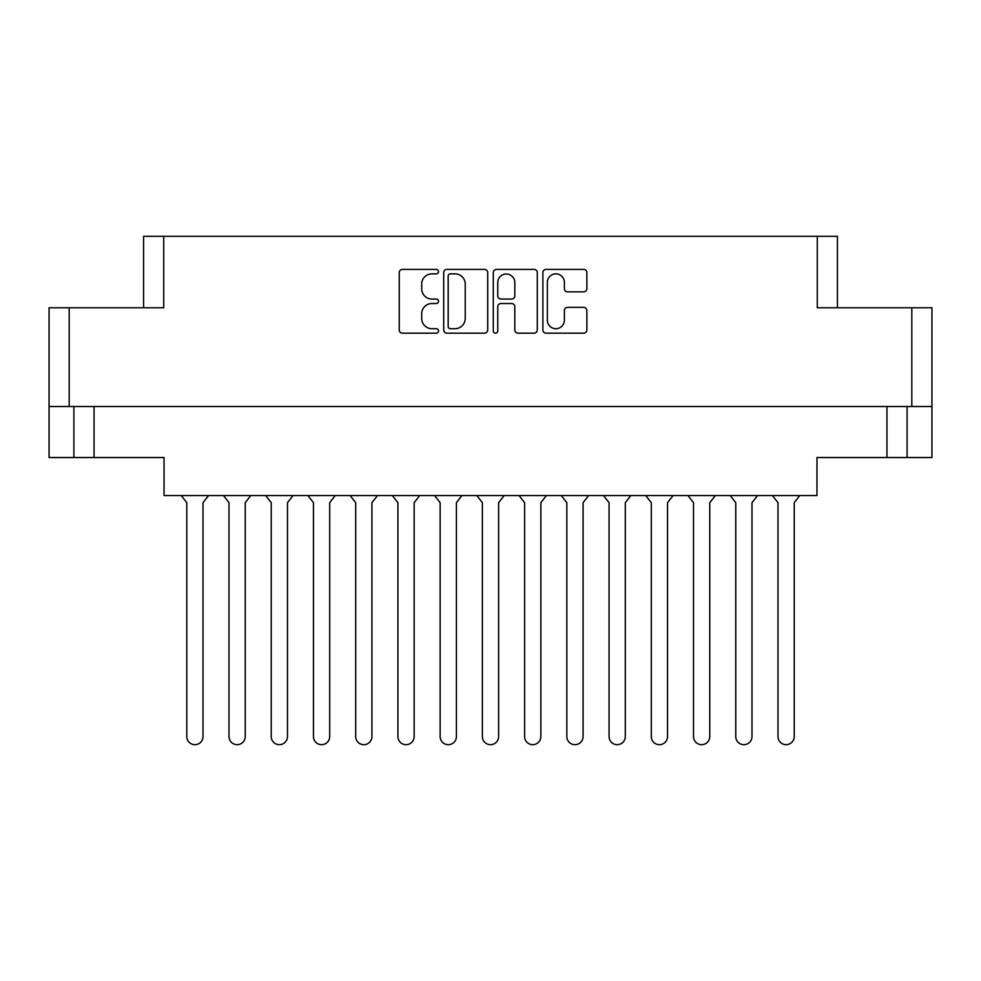 <?xml version="1.0" encoding="UTF-8"?>
<svg xmlns="http://www.w3.org/2000/svg" width="981" height="981" viewBox="0 0 981 981"><rect width="100%" height="100%" fill="white"/><g stroke="black" fill="none" stroke-linecap="round" stroke-linejoin="round"><path stroke-width="1.47" d="M547.337 320.174A8.535 8.535 0 0 0 555.859 328.709A8.535 8.535 0 0 0 564.394 320.174L564.394 310.536A3.188 3.188 0 0 1 567.582 307.347L583.683 307.347A3.188 3.188 0 0 1 586.871 310.536L586.871 329.984A3.188 3.188 0 0 1 583.683 333.172L546.061 333.172A3.188 3.188 0 0 1 542.873 329.984L542.873 272.583A3.188 3.188 0 0 1 546.061 269.395L583.683 269.395A3.188 3.188 0 0 1 586.871 272.583L586.871 288.684A3.188 3.188 0 0 1 583.683 291.872L567.582 291.872A3.188 3.188 0 0 1 564.394 288.684L564.394 282.393A8.535 8.535 0 0 0 555.859 273.858A8.535 8.535 0 0 0 547.337 282.393L547.337 320.174M495.528 333.172A2.232 2.232 0 0 0 497.759 330.94L497.759 306.71A3.188 3.188 0 0 1 500.948 303.521L511.628 303.521A3.188 3.188 0 0 1 514.817 306.71L514.817 329.984A3.188 3.188 0 0 0 518.005 333.172L534.105 333.172A3.188 3.188 0 0 0 537.294 329.984L537.294 272.583A3.188 3.188 0 0 0 534.105 269.395L496.484 269.395A3.188 3.188 0 0 0 493.296 272.583L493.296 330.94A2.232 2.232 0 0 0 495.528 333.172M143.582 307.776L143.582 236.323L163.717 236.323L163.717 307.776L69.185 307.776L69.185 406.526L49.05 406.526L49.05 307.776L69.185 307.776M911.815 307.776L931.95 307.776L931.95 406.526L911.815 406.526L911.815 307.776L817.283 307.776L817.283 236.323L837.418 236.323L837.418 307.776M49.05 406.526L49.05 457.526L73.894 457.526L73.894 406.526L73.894 457.526L164.035 457.526L164.035 495.54L816.965 495.54L816.965 457.526L886.959 457.526L886.959 406.526M487.704 329.984L487.704 272.583A3.188 3.188 0 0 0 484.516 269.395L446.895 269.395A3.188 3.188 0 0 0 443.706 272.583L443.706 329.984A3.188 3.188 0 0 0 446.895 333.172L484.516 333.172A3.188 3.188 0 0 0 487.704 329.984M431.91 273.858L436.3 273.858A2.232 2.232 0 0 0 438.532 271.627A2.232 2.232 0 0 0 436.3 269.395L402.418 269.395A3.188 3.188 0 0 0 399.23 272.583L399.23 329.984A3.188 3.188 0 0 0 402.418 333.172L436.3 333.172A2.232 2.232 0 0 0 438.532 330.94A2.232 2.232 0 0 0 436.3 328.709L431.91 328.709A10.202 10.202 0 0 1 421.707 318.506L421.707 313.724A10.202 10.202 0 0 1 431.91 303.521L436.3 303.521A2.232 2.232 0 0 0 438.532 301.29A2.232 2.232 0 0 0 436.3 299.058L431.91 299.058A10.202 10.202 0 0 1 421.707 288.843L421.707 284.061A10.202 10.202 0 0 1 431.91 273.858M817.283 236.323L163.717 236.323M911.815 406.526L69.185 406.526M931.95 406.526L931.95 457.526L886.959 457.526M450.402 273.858A2.232 2.232 0 0 0 448.17 276.09L448.17 326.477A2.232 2.232 0 0 0 450.402 328.709L455.025 328.709A10.202 10.202 0 0 0 465.227 318.506L465.227 284.061A10.202 10.202 0 0 0 455.025 273.858L450.402 273.858M514.817 282.553A8.535 8.535 0 0 0 506.282 274.018A8.535 8.535 0 0 0 497.759 282.553L497.759 295.87A3.188 3.188 0 0 0 500.948 299.058L511.628 299.058A3.188 3.188 0 0 0 514.817 295.87L514.817 282.553M907.106 406.526L907.106 457.526M799.773 495.54L794.218 502.677L794.218 736.559A8.118 8.118 0 0 1 786.1 744.677A8.118 8.118 0 0 1 777.982 736.559L777.982 502.677L772.415 495.54M208.585 495.54L203.018 502.677L203.018 736.559A8.118 8.118 0 0 1 194.9 744.677A8.118 8.118 0 0 1 186.782 736.559L186.782 502.677L181.227 495.54M250.805 495.54L245.25 502.677L245.25 736.559A8.118 8.118 0 0 1 237.132 744.677A8.118 8.118 0 0 1 229.002 736.559L229.002 502.677L223.447 495.54M588.637 495.54L583.082 502.677L583.082 736.559A8.118 8.118 0 0 1 574.952 744.677A8.118 8.118 0 0 1 566.834 736.559L566.834 502.677L561.279 495.54M673.089 495.54L667.534 502.677L667.534 736.559A8.118 8.118 0 0 1 659.416 744.677A8.118 8.118 0 0 1 651.298 736.559L651.298 502.677L645.731 495.54M757.553 495.54L751.998 502.677L751.998 736.559A8.118 8.118 0 0 1 743.868 744.677A8.118 8.118 0 0 1 735.75 736.559L735.75 502.677L730.195 495.54M293.037 495.54L287.482 502.677L287.482 736.559A8.118 8.118 0 0 1 279.352 744.677A8.118 8.118 0 0 1 271.234 736.559L271.234 502.677L265.679 495.54M377.489 495.54L371.934 502.677L371.934 736.559A8.118 8.118 0 0 1 363.816 744.677A8.118 8.118 0 0 1 355.698 736.559L355.698 502.677L350.131 495.54M461.953 495.54L456.398 502.677L456.398 736.559A8.118 8.118 0 0 1 448.268 744.677A8.118 8.118 0 0 1 440.15 736.559L440.15 502.677L434.595 495.54M186.782 736.559L186.782 502.677M203.018 502.677L203.018 736.559M271.234 736.559L271.234 502.677M287.482 502.677L287.482 736.559M355.698 736.559L355.698 502.677M371.934 502.677L371.934 736.559M440.15 736.559L440.15 502.677M456.398 502.677L456.398 736.559M335.269 495.54L329.702 502.677L329.702 736.559A8.118 8.118 0 0 1 321.584 744.677A8.118 8.118 0 0 1 313.466 736.559L313.466 502.677L307.911 495.54M419.721 495.54L414.166 502.677L414.166 736.559A8.118 8.118 0 0 1 406.048 744.677A8.118 8.118 0 0 1 397.918 736.559L397.918 502.677L392.363 495.54M504.185 495.54L498.618 502.677L498.618 736.559A8.118 8.118 0 0 1 490.5 744.677A8.118 8.118 0 0 1 482.382 736.559L482.382 502.677L476.815 495.54M229.002 736.559L229.002 502.677L229.002 736.559M245.25 502.677L245.25 736.559L245.25 502.677M313.466 736.559L313.466 502.677L313.466 736.559M329.702 502.677L329.702 736.559L329.702 502.677M397.918 736.559L397.918 502.677L397.918 736.559M414.166 502.677L414.166 736.559L414.166 502.677M482.382 736.559L482.382 502.677M498.618 502.677L498.618 736.559M566.834 736.559L566.834 502.677L566.834 736.559M583.082 502.677L583.082 736.559L583.082 502.677M651.298 736.559L651.298 502.677L651.298 736.559M667.534 502.677L667.534 736.559L667.534 502.677M735.75 736.559L735.75 502.677L735.75 736.559M751.998 502.677L751.998 736.559L751.998 502.677M546.405 495.54L540.85 502.677L540.85 736.559A8.118 8.118 0 0 1 532.732 744.677A8.118 8.118 0 0 1 524.602 736.559L524.602 502.677L519.047 495.54M630.869 495.54L625.302 502.677L625.302 736.559A8.118 8.118 0 0 1 617.184 744.677A8.118 8.118 0 0 1 609.066 736.559L609.066 502.677L603.511 495.54M715.321 495.54L709.766 502.677L709.766 736.559A8.118 8.118 0 0 1 701.648 744.677A8.118 8.118 0 0 1 693.518 736.559L693.518 502.677L687.963 495.54M524.602 736.559L524.602 502.677M540.85 502.677L540.85 736.559M609.066 736.559L609.066 502.677M625.302 502.677L625.302 736.559M693.518 736.559L693.518 502.677M709.766 502.677L709.766 736.559M777.982 736.559L777.982 502.677M794.218 502.677L794.218 736.559M94.041 406.526L94.041 457.526"/></g></svg>
